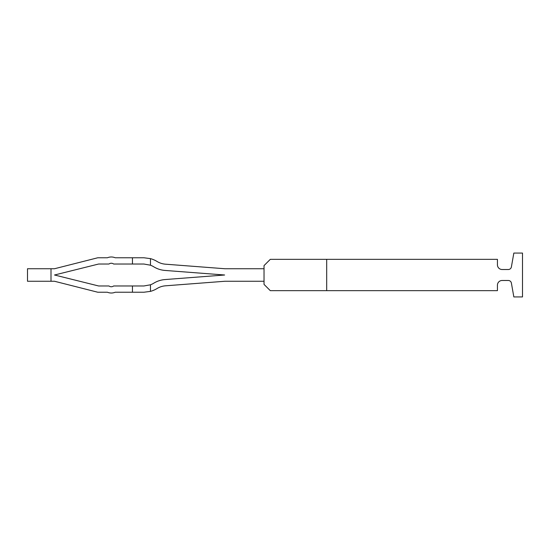 <?xml version="1.0" encoding="UTF-8"?>
<svg xmlns="http://www.w3.org/2000/svg" width="550" height="550" viewBox="0 0 550 550"><rect width="100%" height="100%" fill="white"/><g stroke="black" fill="none" stroke-linecap="round" stroke-linejoin="round"><path stroke-width="0.82" d="M497.434 285.182L497.434 290.661L326.693 290.661L326.693 259.339L497.434 259.339L497.434 264.818A4.702 4.702 0 0 0 502.136 269.521L508.303 269.521A3.135 3.135 0 0 0 511.39 266.929L513.837 253.069L522.5 253.069L522.5 296.931L513.837 296.931L511.39 283.071A3.135 3.135 0 0 0 508.303 280.479L502.136 280.479A4.702 4.702 0 0 0 497.434 285.182M326.693 259.339L270.298 259.339L264.034 265.602L264.034 284.398L270.298 290.661L326.693 290.661M50.999 268.737L54.519 268.737L97.776 257.771L107.387 257.771A10.182 10.182 0 0 1 115.218 257.771L143.942 257.771L150.466 258.631A25.066 25.066 0 0 1 157.053 261.47L157.053 261.47A18.796 18.796 0 0 0 165.447 264.186L224.874 268.737L264.034 268.737L264.034 281.263L224.874 281.263L165.447 285.814A18.796 18.796 0 0 0 157.053 288.53A25.066 25.066 0 0 1 150.466 291.369L143.942 292.229L115.218 292.229A10.182 10.182 0 0 1 107.387 292.229L97.776 292.229L54.519 281.263L27.5 281.263L27.5 268.737L50.999 268.737L50.999 281.263M150.466 258.631L150.466 265.203A18.796 18.796 0 0 1 153.773 266.812A25.066 25.066 0 0 0 164.966 270.435L224.634 275L164.966 279.565A25.066 25.066 0 0 0 153.773 283.188A18.796 18.796 0 0 1 150.466 284.797L143.942 285.966L132.454 285.966L132.454 292.229M150.466 265.203L143.942 264.034L113.651 264.034A3.919 3.919 0 0 0 108.955 264.034L98.601 264.034L54.519 275L98.601 285.966L108.955 285.966A3.919 3.919 0 0 0 113.651 285.966L132.454 285.966M132.454 257.771L132.454 264.034M143.942 285.966L150.466 284.797L150.466 291.369M165.447 264.186L224.874 268.737L165.447 264.186M164.966 270.435L224.634 275L164.966 279.565L224.634 275L164.966 279.565L224.634 275L164.966 270.435M224.874 281.263L165.447 285.814L224.874 281.263M98.601 285.966L108.955 285.966L98.601 285.966L108.955 285.966L98.601 285.966L54.519 275L98.601 285.966M98.601 264.034L54.519 275L98.601 264.034L108.955 264.034L98.601 264.034L54.519 275L98.601 264.034L108.955 264.034L98.601 264.034"/></g></svg>
